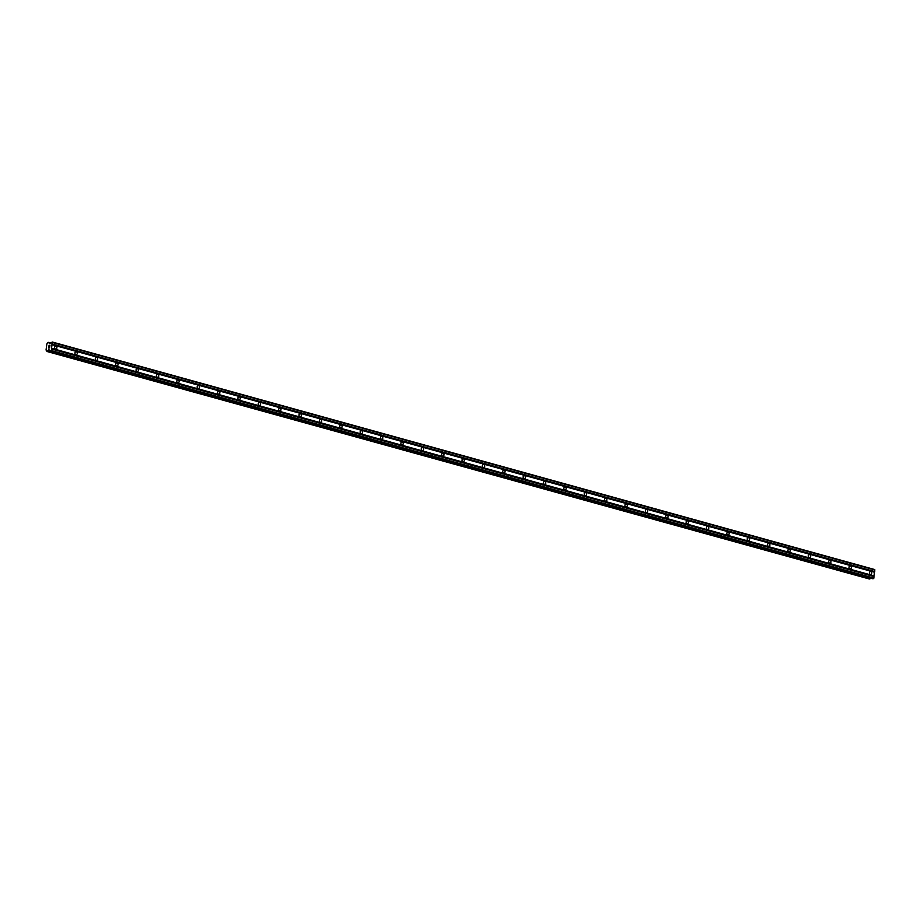 <?xml version="1.0" encoding="UTF-8"?>
<svg xmlns="http://www.w3.org/2000/svg" width="921" height="921" viewBox="0 0 921 921"><rect width="100%" height="100%" fill="white"/><g stroke="black" fill="none" stroke-linecap="round" stroke-linejoin="round"><path stroke-width="1.38" d="M870.391 574.474A1.497 1.163 -95 0 1 870.782 571.55A1.497 1.163 -95 0 1 870.391 574.474M850.025 568.833A1.497 1.163 -95 0 1 850.417 565.908A1.497 1.163 -95 0 1 850.025 568.833M829.648 563.203A1.497 1.163 -95 0 1 830.04 560.279A1.497 1.163 -95 0 1 829.648 563.203M809.283 557.562A1.497 1.163 -95 0 1 809.674 554.638A1.497 1.163 -95 0 1 809.283 557.562M788.906 551.932A1.497 1.163 -95 0 1 789.297 549.008A1.497 1.163 -95 0 1 788.906 551.932M768.54 546.291A1.497 1.163 -95 0 1 768.931 543.367A1.497 1.163 -95 0 1 768.54 546.291M748.163 540.662A1.497 1.163 -95 0 1 748.554 537.737A1.497 1.163 -95 0 1 748.163 540.662M727.797 535.02A1.497 1.163 -95 0 1 728.189 532.096A1.497 1.163 -95 0 1 727.797 535.02M707.42 529.391A1.497 1.163 -95 0 1 707.812 526.467A1.497 1.163 -95 0 1 707.42 529.391M687.054 523.75A1.497 1.163 -95 0 1 687.446 520.826A1.497 1.163 -95 0 1 687.054 523.75M666.677 518.109A1.497 1.163 -95 0 1 667.069 515.184A1.497 1.163 -95 0 1 666.677 518.109M646.312 512.479A1.497 1.163 -95 0 1 646.703 509.555A1.497 1.163 -95 0 1 646.312 512.479M625.935 506.838A1.497 1.163 -95 0 1 626.326 503.914A1.497 1.163 -95 0 1 625.935 506.838M605.569 501.208A1.497 1.163 -95 0 1 605.96 498.284A1.497 1.163 -95 0 1 605.569 501.208M585.192 495.567A1.497 1.163 -95 0 1 585.583 492.643A1.497 1.163 -95 0 1 585.192 495.567M564.826 489.937A1.497 1.163 -95 0 1 565.218 487.013A1.497 1.163 -95 0 1 564.826 489.937M544.449 484.296A1.497 1.163 -95 0 1 544.841 481.372A1.497 1.163 -95 0 1 544.449 484.296M524.084 478.667A1.497 1.163 -95 0 1 524.475 475.743A1.497 1.163 -95 0 1 524.084 478.667M503.706 473.026A1.497 1.163 -95 0 1 504.098 470.101A1.497 1.163 -95 0 1 503.706 473.026M483.341 467.396A1.497 1.163 -95 0 1 483.732 464.472A1.497 1.163 -95 0 1 483.341 467.396M462.964 461.755A1.497 1.163 -95 0 1 463.355 458.831A1.497 1.163 -95 0 1 462.964 461.755M442.598 456.125A1.497 1.163 -95 0 1 442.989 453.201A1.497 1.163 -95 0 1 442.598 456.125M422.221 450.484A1.497 1.163 -95 0 1 422.612 447.56A1.497 1.163 -95 0 1 422.221 450.484M401.855 444.855A1.497 1.163 -95 0 1 402.247 441.93A1.497 1.163 -95 0 1 401.855 444.855M381.478 439.213A1.497 1.163 -95 0 1 381.87 436.289A1.497 1.163 -95 0 1 381.478 439.213M361.113 433.572A1.497 1.163 -95 0 1 361.504 430.648A1.497 1.163 -95 0 1 361.113 433.572M340.735 427.943A1.497 1.163 -95 0 1 341.127 425.018A1.497 1.163 -95 0 1 340.735 427.943M320.37 422.302A1.497 1.163 -95 0 1 320.761 419.377A1.497 1.163 -95 0 1 320.37 422.302M299.993 416.672A1.497 1.163 -95 0 1 300.384 413.748A1.497 1.163 -95 0 1 299.993 416.672M279.627 411.031A1.497 1.163 -95 0 1 280.019 408.107A1.497 1.163 -95 0 1 279.627 411.031M259.25 405.401A1.497 1.163 -95 0 1 259.641 402.477A1.497 1.163 -95 0 1 259.25 405.401M238.884 399.76A1.497 1.163 -95 0 1 239.276 396.836A1.497 1.163 -95 0 1 238.884 399.76M218.507 394.13A1.497 1.163 -95 0 1 218.899 391.206A1.497 1.163 -95 0 1 218.507 394.13M198.142 388.489A1.497 1.163 -95 0 1 198.533 385.565A1.497 1.163 -95 0 1 198.142 388.489M177.765 382.86A1.497 1.163 -95 0 1 178.156 379.936A1.497 1.163 -95 0 1 177.765 382.86M157.399 377.219A1.497 1.163 -95 0 1 157.79 374.294A1.497 1.163 -95 0 1 157.399 377.219M137.022 371.589A1.497 1.163 -95 0 1 137.413 368.665A1.497 1.163 -95 0 1 137.022 371.589M116.656 365.948A1.497 1.163 -95 0 1 117.048 363.024A1.497 1.163 -95 0 1 116.656 365.948M96.279 360.307A1.497 1.163 -95 0 1 96.67 357.383A1.497 1.163 -95 0 1 96.279 360.307M75.913 354.677A1.497 1.163 -95 0 1 76.305 351.753A1.497 1.163 -95 0 1 75.913 354.677M55.536 349.036A1.497 1.163 -95 0 1 55.928 346.112A1.497 1.163 -95 0 1 55.536 349.036M48.571 347.931L48.686 347.079L48.571 347.931M49.504 347.85L49.619 346.998L49.504 347.85M48.617 347.09L48.491 348.046L48.617 347.09M49.688 346.998L49.561 347.954L48.491 348.046M49.722 346.204L49.838 345.294L49.722 346.204M48.848 346.227L49.032 345.559M49.918 345.294L49.769 346.434M48.629 349.796L47.339 351.419L46.05 350.038L46.856 343.959L48.134 342.359L50.125 343.694L52.209 342.002L51.38 350.579L50.206 351.166L48.629 349.796L49.561 350.049M872.659 578.687L873.868 578.123L874.697 569.546L52.209 342.002M50.206 351.166L872.694 578.71L50.241 351.166M869.355 578.987L870.368 578.066M52.163 344.719L874.651 572.263M51.68 348.322L874.167 575.867M52.071 344.569L874.57 572.114M52.129 344.178L874.616 571.722M52.255 344.005L874.743 571.55M52.462 342.462L874.95 570.007M49.239 343.545L49.849 343.717M48.376 350.038L49.757 350.417M48.456 349.945L49.688 350.291M51 351.097L873.488 578.641M51.38 350.579L873.868 578.123M51.576 349.036L874.075 576.581M51.495 348.886L873.994 576.431M51.553 348.495L874.041 576.039M48.836 342.808L50.494 343.268M48.813 342.704L50.563 343.188M48.64 342.37L50.736 342.946M869.378 578.998L46.89 351.454L869.401 578.998M47.339 351.419L869.827 578.964M47.432 351.35L869.931 578.895M47.708 350.982L870.207 578.526M47.765 350.866L870.253 578.411M48.502 349.876L49.642 350.199"/></g></svg>
